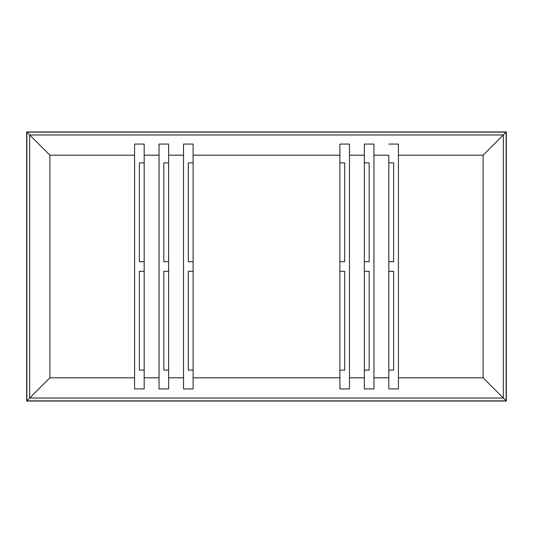 <?xml version="1.0" encoding="UTF-8"?>
<svg xmlns="http://www.w3.org/2000/svg" width="533" height="533" viewBox="0 0 533 533"><rect width="100%" height="100%" fill="white"/><g stroke="black" fill="none" stroke-linecap="round" stroke-linejoin="round"><path stroke-width="0.8" d="M26.65 401.056L506.35 401.056L506.35 131.944L26.65 131.944L26.65 401.056L26.65 131.944L506.35 131.944L506.35 401.056L26.65 401.056M344.691 271.297L339.894 271.297L344.691 271.297L344.691 370.115L339.894 370.115L344.691 370.115L344.691 271.297L344.691 370.115M339.894 388.93L349.488 388.93L339.894 388.93L339.894 377.81L193.106 377.81L193.106 155.19L339.894 155.19L339.894 377.81L193.106 377.81L193.106 388.93L183.512 388.93L183.512 377.81L168.641 377.81L168.641 388.93L159.047 388.93L159.047 377.81L144.177 377.81L144.177 388.93L134.583 388.93L134.583 377.81L49.895 377.81L29.681 398.024L503.319 398.024L483.105 377.81L398.418 377.81L398.418 388.93L388.824 388.93L398.418 388.93L398.418 155.19L483.105 155.19L503.319 134.976L29.681 134.976L49.895 155.19L134.583 155.19L134.583 144.07L144.177 144.07L144.177 155.19L159.047 155.19L159.047 144.07L168.641 144.07L168.641 155.19L183.512 155.19L183.512 144.07L193.106 144.07L193.106 155.19L339.894 155.19L339.894 144.07L349.488 144.07L339.894 144.07L339.894 388.93M339.894 162.885L344.691 162.885L344.691 261.703L339.894 261.703L344.691 261.703L344.691 162.885L339.894 162.885M369.156 271.297L364.359 271.297L369.156 271.297L369.156 370.115L364.359 370.115L369.156 370.115L369.156 271.297L369.156 370.115M364.359 388.93L373.953 388.93L364.359 388.93L364.359 377.81L349.488 377.81L349.488 155.19L364.359 155.19L364.359 377.81L349.488 377.81L349.488 388.93L349.488 155.19L364.359 155.19L364.359 144.07L373.953 144.07L364.359 144.07L364.359 388.93M364.359 162.885L369.156 162.885L369.156 261.703L364.359 261.703L369.156 261.703L369.156 162.885L364.359 162.885M393.62 271.297L388.824 271.297L393.62 271.297L393.62 370.115L388.824 370.115L393.62 370.115L393.62 271.297L393.62 370.115M398.418 144.07L388.824 144.07L398.418 144.07L398.418 155.19L483.105 155.19L483.105 377.81L398.418 377.81L398.418 144.07M388.824 162.885L393.62 162.885L393.62 261.703L388.824 261.703L393.62 261.703L393.62 162.885L388.824 162.885M349.488 144.07L349.488 155.19L349.488 144.07M373.953 144.07L373.953 155.19L388.824 155.19L388.824 377.81L373.953 377.81L373.953 388.93L373.953 155.19L388.824 155.19L388.824 377.81L373.953 377.81L373.953 144.07M388.824 388.93L388.824 377.81L388.824 388.93M168.641 377.81L168.641 155.19L183.512 155.19L183.512 377.81L168.641 377.81L168.641 388.93L159.047 388.93L159.047 377.81L144.177 377.81L144.177 155.19L159.047 155.19L159.047 377.81L159.047 144.07L168.641 144.07L168.641 377.81M49.895 377.81L49.895 155.19L134.583 155.19L134.583 377.81L49.895 377.81L49.895 155.19L26.837 132.131L506.163 132.131L506.163 400.869L26.837 400.869L26.837 132.131L26.837 400.869L506.163 400.869L506.163 132.131L503.319 134.976L503.319 398.024L506.163 400.869L503.319 398.024L29.681 398.024L26.837 400.869L29.681 398.024L29.681 134.976L503.319 134.976L506.163 132.131L26.837 132.131L29.681 134.976L29.681 398.024L49.895 377.81M503.319 134.976L483.105 155.19L483.105 377.81L503.319 398.024L503.319 134.976M134.583 388.93L134.583 144.07L144.177 144.07L144.177 388.93L134.583 388.93M139.38 271.297L144.177 271.297L139.38 271.297L139.38 370.115L139.38 271.297L139.38 370.115L144.177 370.115L139.38 370.115M139.38 261.703L144.177 261.703L139.38 261.703L139.38 162.885L144.177 162.885L139.38 162.885L139.38 261.703L139.38 162.885M163.844 271.297L168.641 271.297L163.844 271.297L163.844 370.115L163.844 271.297L163.844 370.115L168.641 370.115L163.844 370.115M163.844 261.703L168.641 261.703L163.844 261.703L163.844 162.885L168.641 162.885L163.844 162.885L163.844 261.703L163.844 162.885M183.512 388.93L183.512 144.07L193.106 144.07L193.106 388.93L183.512 388.93M188.309 271.297L193.106 271.297L188.309 271.297L188.309 370.115L188.309 271.297L188.309 370.115L193.106 370.115L188.309 370.115M188.309 261.703L193.106 261.703L188.309 261.703L188.309 162.885L193.106 162.885L188.309 162.885L188.309 261.703L188.309 162.885M393.62 162.885L393.62 261.703M369.156 162.885L369.156 261.703M344.691 162.885L344.691 261.703"/></g></svg>
